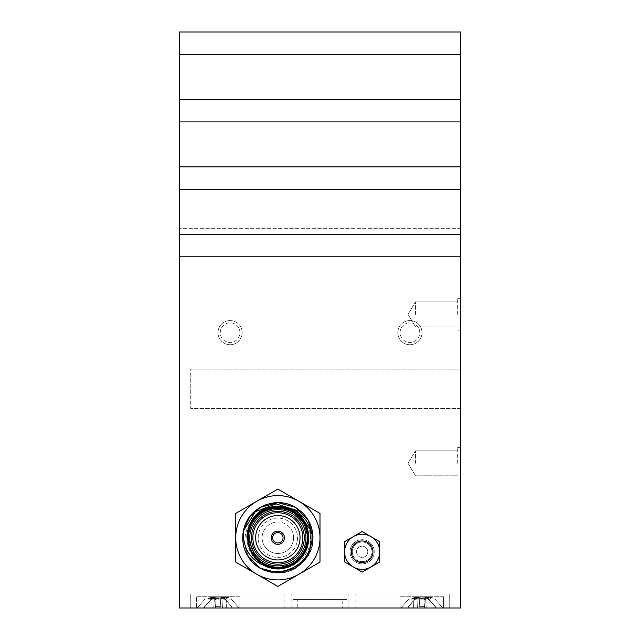 <?xml version="1.0" encoding="UTF-8"?>
<svg xmlns="http://www.w3.org/2000/svg" width="640" height="640" viewBox="0 0 640 640"><rect width="100%" height="100%" fill="white"/><g stroke="black" fill="none" stroke-linecap="round" stroke-linejoin="round"><path stroke-width="0.48" stroke-dasharray="3.2 2.4" d="M307.36 537.76A29.504 29.504 0 0 0 277.856 508.256A29.504 29.504 0 0 0 248.352 537.76A29.504 29.504 0 0 0 277.856 567.256A29.504 29.504 0 0 0 307.36 537.76A29.504 29.504 0 0 0 277.856 508.256A29.504 29.504 0 0 0 248.352 537.76A29.504 29.504 0 0 0 277.856 567.256A29.504 29.504 0 0 0 307.36 537.76A29.504 29.504 0 0 0 277.856 508.256A29.504 29.504 0 0 0 248.352 537.76A29.504 29.504 0 0 0 277.856 567.256A29.504 29.504 0 0 0 307.36 537.76A29.504 29.504 0 0 1 277.856 567.256A29.504 29.504 0 0 1 248.352 537.76M284.456 537.76A6.6 6.6 0 0 0 277.856 531.152A6.6 6.6 0 0 0 271.248 537.76A6.6 6.6 0 0 0 277.856 544.36A6.6 6.6 0 0 0 284.456 537.76M252.848 537.76A25.008 25.008 0 0 1 277.856 512.752A25.008 25.008 0 0 1 302.864 537.76A25.008 25.008 0 0 1 277.856 562.76A25.008 25.008 0 0 1 252.848 537.76M243.632 530.576L242.728 537.76A35.12 35.12 0 0 0 252.792 562.36C247.008 555.176 244.424 546.976 245.04 537.76C245.672 530.696 248.36 524.52 253.12 519.216A30.904 30.904 0 0 1 308.76 537.76A30.904 30.904 0 0 1 259.216 562.416C278.336 579.096 311.288 562.856 310.504 537.76L309.472 528.8M242.728 537.76C241.536 511.784 273.52 493.32 295.416 507.336C306.648 514.376 312.504 524.512 312.976 537.76C314.176 563.728 282.184 582.192 260.296 568.176C249.064 561.136 243.208 551 242.728 537.76L247.616 555.624C244.336 549.896 242.712 543.936 242.728 537.76C241.536 511.784 273.52 493.32 295.416 507.336C306.648 514.376 312.504 524.512 312.976 537.76C312.504 551 306.648 561.136 295.416 568.176C273.52 582.192 241.536 563.728 242.728 537.76L243.92 528.704L242.728 537.76C243.208 524.512 249.064 514.376 260.296 507.336C282.184 493.32 314.176 511.784 312.976 537.76C312.504 551 306.648 561.136 295.416 568.176C273.52 582.192 241.536 563.728 242.728 537.76C241.536 511.784 273.52 493.32 295.416 507.336C306.648 514.376 312.504 524.512 312.976 537.76C312.504 551 306.648 561.136 295.416 568.176C273.52 582.192 241.536 563.728 242.728 537.76L243.92 528.704M283.048 537.76A5.2 5.2 0 0 0 277.856 532.56A5.2 5.2 0 0 0 272.656 537.76A5.2 5.2 0 0 0 277.856 542.952A5.2 5.2 0 0 0 283.048 537.76M371.984 551.808A9.832 9.832 0 0 0 362.144 541.968A9.832 9.832 0 0 0 352.312 551.808A9.832 9.832 0 0 1 362.144 541.968A9.832 9.832 0 0 1 371.984 551.808A9.832 9.832 0 0 1 362.144 561.64A9.832 9.832 0 0 1 352.312 551.808A9.832 9.832 0 0 0 362.144 561.64A9.832 9.832 0 0 0 371.984 551.808M293.592 537.76A15.736 15.736 0 0 0 277.856 522.024A15.736 15.736 0 0 0 262.12 537.76A15.736 15.736 0 0 1 277.856 522.024A15.736 15.736 0 0 1 293.592 537.76A15.736 15.736 0 0 1 277.856 553.488A15.736 15.736 0 0 1 262.12 537.76A15.736 15.736 0 0 0 277.856 553.488A15.736 15.736 0 0 0 293.592 537.76M350.064 551.808A12.08 12.08 0 0 1 362.144 539.72A12.08 12.08 0 0 1 374.232 551.808A12.08 12.08 0 0 1 362.144 563.888A12.08 12.08 0 0 1 350.064 551.808A12.08 12.08 0 0 1 362.144 539.72A12.08 12.08 0 0 1 374.232 551.808A12.08 12.08 0 0 1 362.144 563.888A12.08 12.08 0 0 1 350.064 551.808M258.184 537.76A19.672 19.672 0 0 1 277.856 518.088A19.672 19.672 0 0 1 297.52 537.76A19.672 19.672 0 0 1 277.856 557.424A19.672 19.672 0 0 1 258.184 537.76A19.672 19.672 0 0 1 277.856 518.088A19.672 19.672 0 0 1 297.52 537.76A19.672 19.672 0 0 1 277.856 557.424A19.672 19.672 0 0 1 258.184 537.76M443.632 596.76L443.632 608L400.08 608L443.632 608L400.08 608L443.632 608L443.632 596.76L400.08 596.76L400.08 608L400.08 596.76L443.632 596.76M239.92 596.76L239.92 608L196.368 608L239.92 608L196.368 608L239.92 608L239.92 596.76L196.368 596.76L196.368 608L196.368 596.76L239.92 596.76M291.904 593.952L348.096 593.952L291.904 593.952L291.904 608L293.016 608L293.016 599.568L297.784 599.568L297.784 608L346.984 608L346.984 599.568L342.216 599.568L342.216 608L291.904 608M348.096 593.952L348.096 608L346.984 608M355.12 593.952L284.88 593.952L355.12 593.952L355.12 608L284.88 608L355.12 608M284.88 593.952L284.88 608M372.96 551.808A10.816 10.816 0 0 1 362.144 562.624A10.816 10.816 0 0 1 351.328 551.808A10.816 10.816 0 0 1 362.144 540.984A10.816 10.816 0 0 1 372.96 551.808M356.528 551.808A5.616 5.616 0 0 0 362.144 557.424A5.616 5.616 0 0 0 367.768 551.808A5.616 5.616 0 0 0 362.144 546.184A5.616 5.616 0 0 0 356.528 551.808A5.616 5.616 0 0 0 362.144 557.424A5.616 5.616 0 0 0 367.768 551.808A5.616 5.616 0 0 0 362.144 546.184A5.616 5.616 0 0 0 356.528 551.808M218.008 332.64A12.08 12.08 0 0 1 230.088 320.56A12.08 12.08 0 0 1 242.168 332.64A12.08 12.08 0 0 1 230.088 344.728A12.08 12.08 0 0 1 218.008 332.64A12.08 12.08 0 0 1 230.088 320.56A12.08 12.08 0 0 1 242.168 332.64A12.08 12.08 0 0 1 230.088 344.728A12.08 12.08 0 0 1 218.008 332.64M220.256 332.64A9.832 9.832 0 0 1 230.088 322.808A9.832 9.832 0 0 1 239.92 332.64A9.832 9.832 0 0 1 230.088 342.48A9.832 9.832 0 0 1 220.256 332.64A9.832 9.832 0 0 1 230.088 322.808A9.832 9.832 0 0 1 239.92 332.64A9.832 9.832 0 0 1 230.088 342.48A9.832 9.832 0 0 1 220.256 332.64M397.832 332.64A12.08 12.08 0 0 1 409.912 320.56A12.08 12.08 0 0 1 421.992 332.64A12.08 12.08 0 0 1 409.912 344.728A12.08 12.08 0 0 1 397.832 332.64A12.08 12.08 0 0 1 409.912 320.56A12.08 12.08 0 0 1 421.992 332.64A12.08 12.08 0 0 1 409.912 344.728A12.08 12.08 0 0 1 397.832 332.64M400.08 332.64A9.832 9.832 0 0 1 409.912 322.808A9.832 9.832 0 0 1 419.744 332.64A9.832 9.832 0 0 1 409.912 342.48A9.832 9.832 0 0 1 400.08 332.64A9.832 9.832 0 0 1 409.912 322.808A9.832 9.832 0 0 1 419.744 332.64A9.832 9.832 0 0 1 409.912 342.48A9.832 9.832 0 0 1 400.08 332.64M460.488 463.296L460.488 447.56L460.488 463.296M457.68 463.296L457.68 447.56L457.68 463.296M415.528 463.296L415.528 450.792L415.528 463.296M460.488 314.384L460.488 298.648L460.488 314.384M457.68 314.384L457.68 298.648L457.68 314.384M415.528 314.384L415.528 301.88L415.528 314.384M421.856 606.648L424.528 606.648L424 600.656L425.496 596.944L429.952 600.656L435.44 606.648L429.952 600.656L425.496 596.944L424 600.656L424.528 606.648L421.856 606.648L424.528 606.648L424 600.656L425.496 596.944L429.952 600.656L435.44 606.648L429.952 600.656L425.496 596.944L424 600.656L424.528 606.648L419.184 606.648L419.064 608L408.184 608L424.64 608L407.904 608L426.232 608L400.936 608L421.856 608L419.064 608L419.184 606.648L421.856 606.648M421.856 596.76L416.864 596.76L421.856 596.76M421.856 599.112L408.656 599.112L421.856 599.112M218.144 606.648L220.816 606.648L220.296 600.656L221.792 596.944L226.248 600.656L231.728 606.648L226.248 600.656L221.792 596.944L220.296 600.656L220.816 606.648L218.144 606.648L220.816 606.648L220.296 600.656L221.792 596.944L226.248 600.656L231.728 606.648L226.248 600.656L221.792 596.944L220.296 600.656L220.816 606.648L215.472 606.648L215.36 608L204.48 608L220.936 608L204.2 608L222.528 608L197.224 608L218.144 608L215.36 608L215.472 606.648L218.144 606.648M218.144 596.76L223.136 596.76L218.144 596.76M218.144 599.112L231.344 599.112L218.144 599.112M218.144 608L197.224 608L218.144 608M421.856 608L400.936 608L421.856 608M411.44 599.112L429.272 599.112L413.808 599.112L432.312 597.368L429.272 599.12L427.568 599.112L429.248 599.112C430.64 598.32 413.424 597.552 414.432 596.76L414.424 597.368L415.416 597.736L427.568 599.112L411.392 599.112L432.312 597.368L432.312 596.808C432.968 597.552 410.736 598.296 411.392 599.04L427.568 599.112L415.416 597.736L414.424 597.368L414.432 596.76L416.976 596.76L414.536 597.232L411.44 599.112M430.08 608L435.8 608L430.08 608L429.952 600.656L430.08 608M428.72 596.76L414.432 596.76C413.424 597.552 430.64 598.32 429.248 599.112L432.232 597.456L432.312 596.808C432.968 597.552 410.736 598.296 411.392 599.04L414.536 597.232L416.976 596.76L432.296 596.76L428.72 596.76L432.312 597.368L428.72 596.76L414.432 596.76L428.72 596.76M408.536 606.648L408.184 608L408.272 606.648L413.752 600.656L413.624 608L413.752 600.656L418.208 596.944L417.472 608L418.208 596.944L419.704 600.656L419.064 608L419.704 600.656L419.184 606.648L419.704 600.656L418.208 596.944L413.752 600.656L408.536 606.648L408.184 608L408.272 606.648L413.752 600.656L413.624 608L413.752 600.656L418.208 596.944L417.472 608L418.208 596.944L419.704 600.656L419.064 608L419.704 600.656L419.064 608L419.704 600.656L418.208 596.944L413.752 600.656L408.536 606.648M424.528 606.648L424 600.656L424.528 606.648M435.176 606.648L435.8 608L435.176 606.648M425.496 596.944L426.232 608L425.496 596.944M207.736 599.112L225.568 599.112L210.104 599.112L228.608 597.368L225.568 599.12L223.856 599.112L225.544 599.112C226.928 598.32 209.72 597.552 210.728 596.76L210.712 597.368L211.712 597.736L223.856 599.112L207.688 599.112L228.608 597.368L228.608 596.808C229.264 597.552 207.032 598.296 207.688 599.04L223.856 599.112L211.712 597.736L210.712 597.368L210.728 596.76L213.272 596.76L210.832 597.232L207.736 599.112M226.376 608L232.096 608L226.376 608L226.248 600.656L226.376 608M225.016 596.76L210.728 596.76C209.72 597.552 226.928 598.32 225.544 599.112L228.52 597.456L228.608 596.808C229.264 597.552 207.032 598.296 207.688 599.04L210.832 597.232L213.272 596.76L228.592 596.76L225.016 596.76L228.608 597.368L225.016 596.76L210.728 596.76L225.016 596.76M204.824 606.648L204.48 608L204.56 606.648L210.048 600.656L209.92 608L210.048 600.656L214.504 596.944L213.768 608L214.504 596.944L216 600.656L215.36 608L216 600.656L215.472 606.648L216 600.656L214.504 596.944L210.048 600.656L204.824 606.648L204.48 608L204.56 606.648L210.048 600.656L209.92 608L210.048 600.656L214.504 596.944L213.768 608L214.504 596.944L216 600.656L215.36 608L216 600.656L215.36 608L216 600.656L214.504 596.944L210.048 600.656L204.824 606.648M220.816 606.648L220.296 600.656L220.816 606.648M231.464 606.648L232.096 608L231.464 606.648M221.792 596.944L222.528 608L221.792 596.944M220.296 600.656L220.936 608L220.296 600.656M424 600.656L424.64 608L424 600.656M179.512 256.784L179.512 608L460.488 608L460.488 256.784L179.512 256.784L460.488 256.784L179.512 256.784L179.512 32L179.512 228.68L179.512 32L460.488 32L179.512 32L460.488 32L460.488 228.68L179.512 228.68L460.488 228.68L460.488 32L460.488 54.48L179.512 54.48M460.488 408.504L460.488 388.84L460.488 408.504L190.752 408.504L190.752 369.168L190.752 408.504L460.488 408.504M297.784 608L348.096 608M298.928 574.256A42.144 42.144 0 0 1 235.704 537.76A42.144 42.144 0 0 1 298.928 501.256A42.144 42.144 0 0 1 298.928 574.256L277.856 586.424L235.704 562.088L235.704 513.424L277.856 489.088L320 513.424L320 562.088L298.928 574.256M378.92 541.208L370.928 536.6M379.704 561.032L379.704 551.808M345.376 562.4L353.368 567.016M344.584 541.664L344.584 551.808M353.368 536.6L345.376 541.208M460.488 256.784L460.488 234.304L179.512 234.304L460.488 234.304L460.488 189.344L179.512 189.344L460.488 189.344L460.488 166.872L179.512 166.872L460.488 166.872L460.488 121.912L179.512 121.912L460.488 121.912L460.488 99.432L179.512 99.432L460.488 99.432L460.488 54.48M460.488 99.432L179.512 99.432M460.488 121.912L179.512 121.912M460.488 166.872L179.512 166.872M460.488 189.344L179.512 189.344M460.488 234.304L179.512 234.304M452.056 608L421.152 608L452.056 608L452.056 593.952L421.152 593.952L452.056 593.952L452.056 608M218.848 608L449.248 608L190.752 608L218.848 608L218.848 593.952L421.152 593.952L187.944 593.952L187.944 608L187.944 593.952L421.152 593.952L190.752 593.952L218.848 593.952L218.848 608M190.752 369.168L460.488 369.168L190.752 369.168M449.248 593.952L421.152 593.952L449.248 593.952L449.248 608L449.248 593.952M190.752 593.952L190.752 608L190.752 593.952M342.216 608L293.016 608M297.784 599.568L346.984 599.568M342.216 599.568L293.016 599.568M312.976 537.76C314.712 568.12 272.448 584.952 252.792 562.36M259.216 562.416L251.976 553.04M250.384 549.944L248.192 542.6M248.816 530.016C245.88 544.288 250.544 555.544 262.824 563.784C281.56 575.776 308.928 559.976 307.904 537.76C308.928 515.536 281.56 499.736 262.824 511.728C243.072 521.952 243.072 553.56 262.824 563.784C281.56 575.776 308.928 559.976 307.904 537.76C308.928 515.536 281.56 499.736 262.824 511.728C243.072 521.952 243.072 553.56 262.824 563.784C281.56 575.776 308.928 559.976 307.904 537.76C308.928 515.536 281.56 499.736 262.824 511.728C243.072 521.952 243.072 553.56 262.824 563.784C281.56 575.776 308.928 559.976 307.904 537.76C307.504 526.424 302.488 517.744 292.88 511.728C274.152 499.736 246.776 515.536 247.8 537.76C246.776 559.976 274.152 575.776 292.88 563.784C312.632 553.56 312.632 521.952 292.88 511.728C274.152 499.736 246.776 515.536 247.8 537.76L251.824 522.728L262.824 511.728L277.856 507.704L292.88 511.728L303.88 522.728L307.904 537.76L303.88 552.784L292.88 563.784L277.856 567.808L262.824 563.784L255.784 558.16L262.824 563.784L277.856 567.808L292.88 563.784L303.88 552.784L307.904 537.76L303.88 522.728L292.88 511.728L277.856 507.704L262.824 511.728L251.824 522.728L247.8 537.76L251.824 522.728L262.824 511.728L277.856 507.704L292.88 511.728L303.88 522.728L307.904 537.76L303.88 552.784L292.88 563.784L277.856 567.808L262.824 563.784L255.784 558.16L262.824 563.784L277.856 567.808L292.88 563.784L303.88 552.784L307.904 537.76L303.88 522.728L292.88 511.728L277.856 507.704L262.824 511.728L251.824 522.728L247.8 537.76L248.816 530.016L253.12 519.216M249.416 525.64A30.904 30.904 0 0 1 308.76 537.76A30.904 30.904 0 0 1 277.856 568.664A30.904 30.904 0 0 1 246.944 537.76M421.152 593.952L421.152 608L421.152 593.952M457.68 447.56L460.488 447.56L457.68 447.56M415.528 450.792L457.68 450.792L415.528 450.792L408.016 463.296L415.528 450.792M457.68 298.648L460.488 298.648L457.68 298.648M415.528 301.88L457.68 301.88L415.528 301.88L408.016 314.384L415.528 301.88M426.848 596.76L435.44 606.648L435.8 608L435.44 606.648L426.848 596.76M408.656 599.112L400.936 608L408.656 599.112M223.136 596.76L231.728 606.648L232.096 608L231.728 606.648L223.136 596.76M204.952 599.112L197.224 608L204.952 599.112M435.048 599.112L442.776 608L435.048 599.112M408.272 606.648L407.904 608L408.272 606.648L416.864 596.76L408.272 606.648M231.344 599.112L239.064 608L231.344 599.112M204.56 606.648L204.2 608L204.56 606.648L213.152 596.76L204.56 606.648M408.016 314.384L415.528 326.88L457.68 326.88L415.528 326.88L408.016 314.384M457.68 330.112L460.488 330.112L457.68 330.112M408.016 463.296L415.528 475.8L457.68 475.8L415.528 475.8L408.016 463.296M457.68 479.032L460.488 479.032L457.68 479.032"/><path stroke-width="0.96" d="M284.456 537.76A6.6 6.6 0 0 0 277.856 531.152A6.6 6.6 0 0 0 271.248 537.76A6.6 6.6 0 0 0 277.856 544.36A6.6 6.6 0 0 0 284.456 537.76M249.76 537.76A28.096 28.096 0 0 0 277.856 565.856A28.096 28.096 0 0 0 305.952 537.76A28.096 28.096 0 0 0 277.856 509.656A28.096 28.096 0 0 0 249.76 537.76M307.36 537.76A29.504 29.504 0 0 1 277.856 567.256A29.504 29.504 0 0 1 248.352 537.76A29.504 29.504 0 0 1 277.856 508.256A29.504 29.504 0 0 1 307.36 537.76M251.44 537.76A26.408 26.408 0 0 1 277.856 511.344A26.408 26.408 0 0 1 304.264 537.76A26.408 26.408 0 0 1 277.856 564.168A26.408 26.408 0 0 1 251.44 537.76M302.864 537.76A25.008 25.008 0 0 0 277.856 512.752A25.008 25.008 0 0 0 252.848 537.76A25.008 25.008 0 0 0 277.856 562.76A25.008 25.008 0 0 0 302.864 537.76M300.048 537.76A22.2 22.2 0 0 0 277.856 515.56A22.2 22.2 0 0 0 255.656 537.76A22.2 22.2 0 0 0 277.856 559.952A22.2 22.2 0 0 0 300.048 537.76M309.472 528.8L297.12 510.464L275.992 503.88L255.296 511.728L243.632 530.576M312.976 537.76L308.272 520.192L295.416 507.336L277.856 502.632L260.296 507.336L250.088 516.248L243.92 528.704L250.088 516.248L260.296 507.336L277.856 502.632L295.416 507.336L308.272 520.192L312.976 537.76L308.272 520.192L295.416 507.336L277.856 502.632L260.296 507.336L250.088 516.248L243.92 528.704L243.472 537.76C245.232 552.016 252.872 561.584 266.4 566.464A30.904 30.904 0 0 0 308.76 537.76A30.904 30.904 0 0 0 249.416 525.64C260.352 493.6 312.376 504.32 310.92 537.76C313.4 571.328 263.304 585.008 247.616 555.624A35.12 35.12 0 0 1 243.92 528.704C249.072 506.576 276.56 495.784 295.416 507.336C306.648 514.376 312.504 524.512 312.976 537.76L308.272 555.32L295.416 568.176L277.856 572.88L260.296 568.176L247.616 555.624L260.296 568.176L277.856 572.88L295.416 568.176L308.272 555.32L312.976 537.76L308.272 555.32L295.416 568.176L277.856 572.88L260.296 568.176L247.616 555.624M283.048 537.76A5.2 5.2 0 0 0 277.856 532.56A5.2 5.2 0 0 0 272.656 537.76A5.2 5.2 0 0 0 277.856 542.952A5.2 5.2 0 0 0 283.048 537.76M351.328 551.808A10.816 10.816 0 0 0 362.144 562.624A10.816 10.816 0 0 0 372.96 551.808A10.816 10.816 0 0 0 362.144 540.984A10.816 10.816 0 0 0 351.328 551.808M460.488 388.84L460.488 256.784L179.512 256.784L179.512 608L460.488 608L460.488 388.84M345.376 541.208L344.584 541.664L344.584 561.944L362.144 572.08L379.704 561.944L379.704 551.808A17.56 17.56 0 0 0 370.928 536.6L362.144 531.528L353.368 536.6A17.56 17.56 0 0 0 353.368 567.016A17.56 17.56 0 0 0 379.704 551.808L379.704 541.664L378.92 541.208M353.368 567.016L362.144 572.08L379.704 561.944L379.704 561.032M344.584 551.808L344.584 561.944L345.376 562.4M179.512 54.48L460.488 54.48L460.488 32L179.512 32L179.512 256.784M460.488 54.48L460.488 99.432L179.512 99.432M460.488 99.432L460.488 121.912L179.512 121.912M460.488 121.912L460.488 166.872L179.512 166.872M460.488 166.872L460.488 189.344L179.512 189.344M460.488 189.344L460.488 234.304L179.512 234.304M460.488 234.304L460.488 256.784M379.704 551.808L379.704 541.664L370.928 536.6A17.56 17.56 0 0 0 353.368 536.6L344.584 541.664M370.928 536.6L362.144 531.528L353.368 536.6M235.704 537.76L235.704 562.088L277.856 586.424L320 562.088L320 513.424L277.856 489.088L235.704 513.424L235.704 537.76A42.144 42.144 0 0 0 298.928 574.256A42.144 42.144 0 0 0 298.928 501.256A42.144 42.144 0 0 0 235.704 537.76M266.4 566.464L256.408 558.808C250.784 552.912 247.912 545.896 247.8 537.76L249.416 525.64A30.904 30.904 0 0 0 246.944 537.76M248.192 542.6L247.8 537.76L256.408 558.808C242.448 545.456 246.312 520.712 262.824 511.728C281.56 499.736 308.928 515.536 307.904 537.76C308.928 559.976 281.56 575.776 262.824 563.784C243.072 553.56 243.072 521.952 262.824 511.728C272.848 506.416 282.864 506.416 292.88 511.728C312.632 521.952 312.632 553.56 292.88 563.784C274.152 575.776 246.776 559.976 247.8 537.76C246.776 515.536 274.152 499.736 292.88 511.728C312.632 521.952 312.632 553.56 292.88 563.784C274.152 575.776 246.776 559.976 247.8 537.76C246.776 515.536 274.152 499.736 292.88 511.728C312.632 521.952 312.632 553.56 292.88 563.784C274.152 575.776 246.776 559.976 247.8 537.76C246.776 515.536 274.152 499.736 292.88 511.728C312.632 521.952 312.632 553.56 292.88 563.784C276.312 571.328 262.68 567.752 251.976 553.04L250.384 549.944M255.784 558.16L247.8 537.76"/></g></svg>
